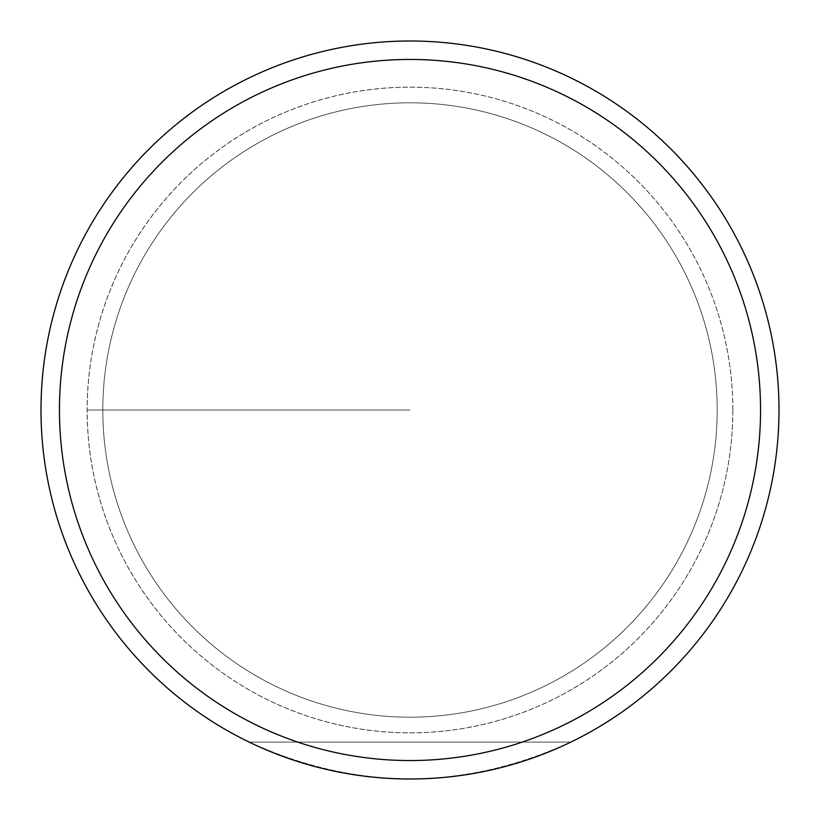 <?xml version="1.0" encoding="UTF-8"?>
<svg xmlns="http://www.w3.org/2000/svg" width="820" height="820" viewBox="0 0 820 820"><rect width="100%" height="100%" fill="white"/><g stroke="black" fill="none" stroke-linecap="round" stroke-linejoin="round"><path stroke-width="0.61" stroke-dasharray="4.1 3.07" d="M41 410A369 369 0 0 1 594.5 90.436A369 369 0 0 1 594.5 729.564A369 369 0 0 1 41 410M249.157 742.1C356.382 790.962 463.618 790.962 570.843 742.1C463.618 790.962 356.382 790.962 249.157 742.1L570.843 742.1L249.157 742.1M717.192 410A307.192 307.192 0 0 1 256.404 676.039A307.192 307.192 0 0 1 256.404 143.961A307.192 307.192 0 0 1 717.192 410A307.192 307.192 0 0 0 410 102.807A307.192 307.192 0 0 0 102.807 410A307.192 307.192 0 0 0 410 717.192A307.192 307.192 0 0 0 717.192 410M732.875 410A322.875 322.875 0 0 0 248.562 130.38A322.875 322.875 0 0 0 248.562 689.62A322.875 322.875 0 0 0 732.875 410M732.824 410A322.824 322.824 0 0 1 248.593 689.569A322.824 322.824 0 0 1 248.593 130.431A322.824 322.824 0 0 1 732.824 410M410 410L87.125 410L410 410"/><path stroke-width="1.23" d="M41 410A369 369 0 0 1 594.5 90.436A369 369 0 0 1 594.5 729.564A369 369 0 0 1 41 410M59.45 410A350.55 350.55 0 0 1 585.275 106.415A350.55 350.55 0 0 1 585.275 713.584A350.55 350.55 0 0 1 59.45 410"/></g></svg>
